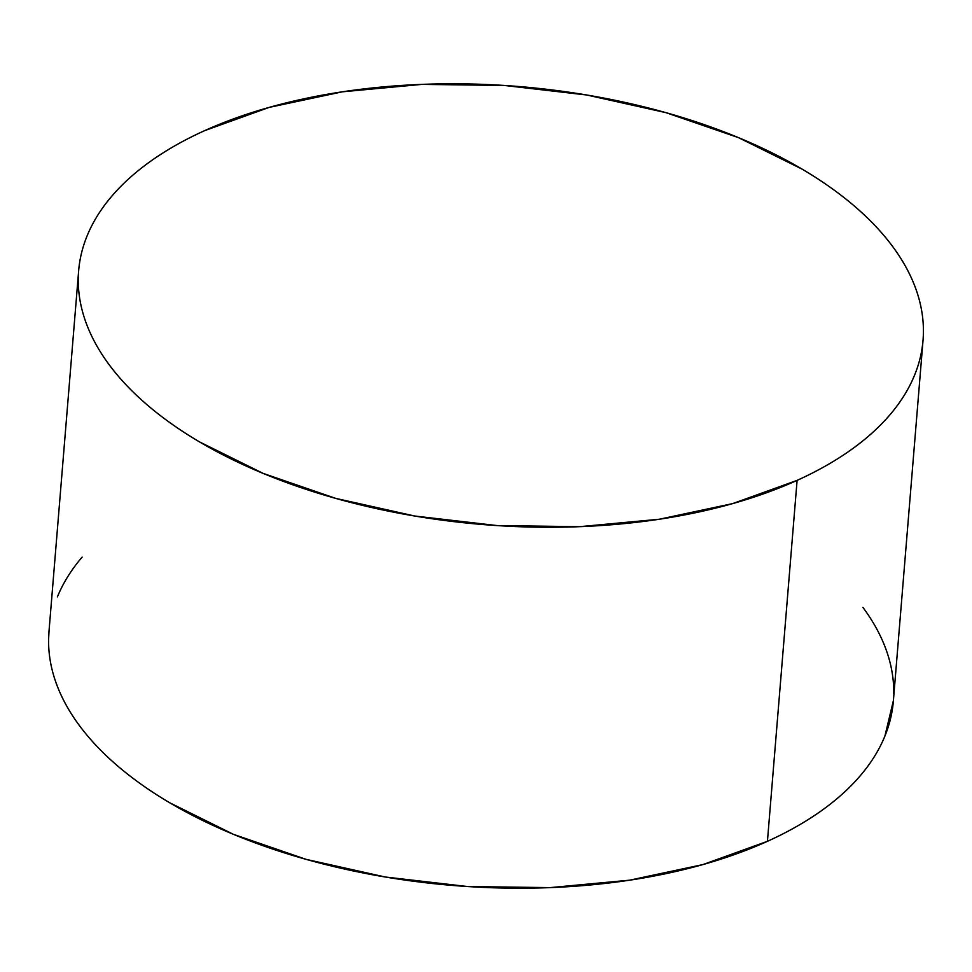 <?xml version="1.0" encoding="UTF-8"?>
<svg xmlns="http://www.w3.org/2000/svg" width="972" height="972" viewBox="0 0 972 972"><rect width="100%" height="100%" fill="white"/><g stroke="black" fill="none" stroke-linecap="round" stroke-linejoin="round"><path stroke-width="1.46" d="M78.647 270.811L48.965 631.764A423.622 219.745 4.7 0 0 299.534 857.474A423.622 219.745 4.7 0 0 767.43 841.327L797.101 480.375L767.43 841.327A423.622 219.745 4.7 0 0 893.353 701.189L923.036 340.236A423.622 219.745 -175.3 0 1 797.101 480.375A423.622 219.745 -175.3 0 1 329.204 496.534A423.622 219.745 -175.3 0 1 78.647 270.811A423.622 219.745 -175.3 0 1 204.57 130.673A423.622 219.745 -175.3 0 1 672.466 114.526A423.622 219.745 -175.3 0 1 923.036 340.236M893.402 700.618L884.909 736.096C879.259 749.922 871.021 763.166 860.184 775.826C849.358 788.499 836.127 800.345 820.526 811.365C804.913 822.385 787.211 832.372 767.43 841.327L702.95 864.57L629.564 880.195L550.091 887.618L467.581 886.537L385.216 876.999L306.144 859.37L233.426 834.328L169.833 802.836C150.381 791.354 133.043 779.119 117.819 766.106C102.607 753.106 89.801 739.583 79.4 725.549C69 711.516 61.2 697.24 56.024 682.721C50.836 668.189 48.369 653.706 48.6 639.26L49.025 631.12M57.421 596.857C63.059 583.03 71.296 569.786 82.134 557.114M862.929 607.403C873.33 621.436 881.118 635.712 886.306 650.232C891.482 664.751 893.961 679.234 893.73 693.692M204.57 130.673L269.05 107.43L342.436 91.805L421.909 84.382L504.419 85.463L586.784 95.001L665.856 112.631L738.574 137.672L802.167 169.164C821.619 180.646 838.958 192.881 854.181 205.894C869.393 218.894 882.199 232.417 892.6 246.451C903 260.484 910.8 274.76 915.976 289.279C921.164 303.811 923.631 318.294 923.4 332.74C923.169 347.186 920.229 361.329 914.579 375.143C908.942 388.97 900.704 402.214 889.866 414.886C879.028 427.546 865.809 439.393 850.196 450.413C834.584 461.433 816.893 471.42 797.101 480.375L732.621 503.618L659.235 519.255L579.762 526.666L497.251 525.585L414.886 516.047L335.826 498.417L263.096 473.376L199.503 441.896C180.051 430.414 162.725 418.167 147.501 405.154C132.277 392.153 119.471 378.63 109.071 364.597C98.67 350.564 90.882 336.288 85.694 321.768C80.518 307.249 78.039 292.766 78.27 278.308C78.513 263.862 81.454 249.731 87.091 235.904C92.741 222.078 100.979 208.834 111.816 196.174C122.642 183.501 135.873 171.655 151.474 160.635C167.087 149.615 184.789 139.628 204.57 130.673"/></g></svg>
